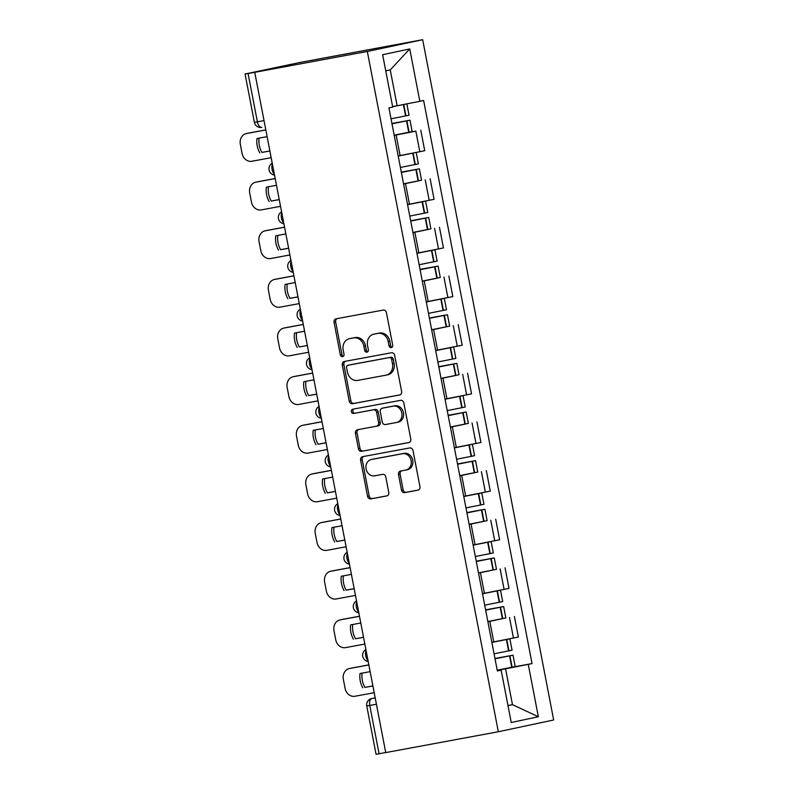 <?xml version="1.0" encoding="UTF-8"?>
<svg xmlns="http://www.w3.org/2000/svg" width="794" height="794" viewBox="0 0 794 794"><rect width="100%" height="100%" fill="white"/><g stroke="black" fill="none" stroke-linecap="round" stroke-linejoin="round"><path stroke-width="1.19" d="M391.273 347.643A2.184 1.866 -102 0 0 392.702 345.162L386.44 312.647A3.116 2.66 -102 0 0 383.224 310.077L336.09 318.801A3.116 2.66 -102 0 0 334.066 322.344L340.318 354.858A2.184 1.866 -102 0 0 343.991 354.184L343.177 349.975A9.975 8.526 -102 0 1 349.479 338.671A9.975 8.526 -102 0 1 349.678 338.631L353.598 337.907A9.975 8.526 -102 0 1 363.87 346.144L364.674 350.353A2.184 1.866 -102 0 0 368.347 349.678L367.533 345.469A9.975 8.526 -102 0 1 373.835 334.155A9.975 8.526 -102 0 1 374.024 334.125L377.954 333.391A9.975 8.526 -102 0 1 388.226 341.638L389.03 345.847A2.184 1.866 -102 0 0 391.273 347.643M401.476 490.037A3.116 2.66 -102 0 0 404.682 492.617L417.912 490.166A3.116 2.66 -102 0 0 419.937 486.623L412.989 450.516A3.116 2.66 -102 0 0 409.773 447.935L362.64 456.659A3.116 2.66 -102 0 0 360.605 460.212L367.562 496.319A3.116 2.66 -102 0 0 370.768 498.89L386.747 495.932A3.116 2.66 -102 0 0 388.772 492.389L385.795 476.936A3.116 2.66 -102 0 0 382.589 474.365L374.669 475.824A8.337 7.126 -102 0 1 366.103 469.036A8.337 7.126 -102 0 1 371.354 459.488A8.337 7.126 -102 0 1 371.513 459.458L402.548 453.711A8.337 7.126 -102 0 1 411.113 460.51A8.337 7.126 -102 0 1 405.863 470.048A8.337 7.126 -102 0 1 405.704 470.088L400.533 471.041A3.116 2.66 -102 0 0 398.499 474.584L401.476 490.037L403.094 489.7A3.116 2.66 -102 0 0 406.3 492.27L418.339 490.047M498.324 731.75L385.735 752.593L254.735 72.323L367.324 51.471L498.324 731.75L553.666 719.979L422.666 39.7L300.192 62.418L245.068 74.021L248.075 73.505L257.385 121.829A6.352 3.295 79.5 0 0 261.762 127.387A6.352 3.295 79.5 0 0 261.812 127.377L261.762 127.387A6.352 6.352 0 0 1 254.378 122.345L264.035 120.599M399.581 394.995A3.116 2.66 -102 0 0 401.615 391.452L394.658 355.335A3.116 2.66 -102 0 0 391.452 352.764L344.308 361.488A3.116 2.66 -102 0 0 342.283 365.032L349.231 401.149A3.116 2.66 -102 0 0 352.447 403.719L399.7 394.965M403.818 402.925L410.776 439.032A3.116 2.66 -102 0 1 408.741 442.586L361.607 451.31A3.116 2.66 -102 0 1 358.402 448.729L355.424 433.276A3.116 2.66 -102 0 1 357.449 429.733L376.574 426.189A3.116 2.66 -102 0 0 378.599 422.646L376.624 412.394A3.116 2.66 -102 0 0 373.418 409.823L353.519 413.505A2.184 1.866 -102 0 1 352.685 409.228L400.613 400.355A3.116 2.66 -102 0 1 403.818 402.925M385.725 752.553L376.068 754.3L366.759 705.975L369.776 705.459L379.075 753.784M254.735 72.323L248.075 73.505M367.324 51.471L422.666 39.7M398.191 155.932L419.798 151.723L415.838 131.149L394.221 135.357M415.838 131.149L408.622 132.35M419.798 151.723L424.721 150.681L420.76 130.097M417.991 180.982L403.59 183.99M407.55 204.564L434.09 199.314L430.12 178.739M427.361 229.615L412.959 232.622M416.919 253.197L443.449 247.946L439.489 227.372M436.72 278.257L422.319 281.265M426.289 301.839L452.818 296.589L448.858 276.004M446.089 326.89L431.688 329.897M435.648 350.472L462.187 345.221L458.217 324.647M455.448 375.522L441.057 378.53M445.017 399.104L471.547 393.854L467.587 373.279M464.818 424.165L450.416 427.172M454.376 447.747L480.916 442.496L476.956 421.912M474.187 472.797L459.786 475.805M463.746 496.379L490.285 491.129L486.315 470.554M483.546 521.43L469.155 524.437M473.115 545.012L499.644 539.761L495.684 519.187M492.915 570.072L478.514 573.079M482.474 593.654L509.014 588.404L505.053 567.819M502.284 618.705L487.883 621.712M491.843 642.286L518.373 637.036L514.413 616.462M392.633 106.585L397.139 105.751L390.241 69.902L385.755 70.855M507.981 705.618L512.477 704.655L505.57 668.806L528.258 664.37L538.342 716.744L511.237 722.51L501.153 670.136L497.362 670.94L388.931 107.885L392.722 107.081L382.639 54.707L409.744 48.94L419.837 101.314L397.139 105.751M528.258 664.37L532.049 663.566L423.629 100.51L419.837 101.314M507.962 705.499L512.477 704.655L538.342 716.744M505.57 668.806L497.252 670.344M511.644 667.337L532.049 663.566M501.153 670.136L497.312 670.682M409.744 48.94L390.241 69.902M392.077 347.246A2.184 1.866 -102 0 1 390.648 345.499L389.834 341.291A9.975 8.526 -102 0 0 379.572 333.053L377.954 333.391M375.264 333.857A9.975 8.526 -102 0 1 375.453 333.817A9.975 8.526 -102 0 1 375.641 333.778L379.572 333.053M350.908 338.363A9.975 8.526 -102 0 1 351.097 338.323A9.975 8.526 -102 0 1 351.285 338.284L355.216 337.559A9.975 8.526 -102 0 1 365.478 345.797L366.292 350.005A2.184 1.866 -102 0 0 367.721 351.752M337.271 318.583A3.116 2.66 -102 0 0 335.673 322.007L341.936 354.521A2.184 1.866 -102 0 0 343.365 356.268M345.499 361.27A3.116 2.66 -102 0 0 343.891 364.694L350.849 400.801A3.116 2.66 -102 0 0 354.055 403.382L400.007 394.866M391.641 359.384A2.184 1.866 -102 0 0 389.397 357.578L348.02 365.24A2.184 1.866 -102 0 0 346.601 367.721L347.454 372.158A9.975 8.526 -102 0 0 357.717 380.405L386.003 375.165A9.975 8.526 -102 0 0 386.192 375.125A9.975 8.526 -102 0 0 392.494 363.821L391.641 359.384L393.248 359.037A2.184 1.866 -102 0 0 391.005 357.24L389.397 357.578M349.549 364.912A2.184 1.866 -102 0 1 349.588 364.903A2.184 1.866 -102 0 0 349.588 364.903L391.005 357.24M387.611 374.818A9.975 8.526 -102 0 0 387.8 374.788A9.975 8.526 -102 0 0 394.112 363.473L392.494 363.821M393.248 359.037L394.112 363.473M409.178 442.457L361.607 451.31M358.64 429.514A3.116 2.66 -102 0 0 357.032 432.938L360.01 448.392A3.116 2.66 -102 0 0 363.225 450.962M376.684 426.17L378.182 425.852A3.116 2.66 -102 0 0 380.217 422.309L378.242 412.056A3.116 2.66 -102 0 0 375.026 409.476L353.519 413.505M353.945 408.989A2.184 1.866 -102 0 0 355.126 413.168M396.404 422.517A8.337 7.126 -102 0 0 396.563 422.487A8.337 7.126 -102 0 0 401.814 412.949A8.337 7.126 -102 0 0 393.258 406.151L382.321 408.176A3.116 2.66 -102 0 0 380.296 411.719L382.261 421.971A3.116 2.66 -102 0 0 385.477 424.542L396.404 422.517M398.022 422.18A8.337 7.126 -102 0 0 398.181 422.15A8.337 7.126 -102 0 0 403.431 412.602A8.337 7.126 -102 0 0 394.866 405.803L393.258 406.151M383.82 407.858A3.116 2.66 -102 0 1 383.939 407.828L394.866 405.803M401.714 470.822A3.116 2.66 -102 0 0 400.116 474.246L403.094 489.7M407.312 469.74A8.337 7.126 -102 0 0 407.471 469.711A8.337 7.126 -102 0 0 412.721 460.163A8.337 7.126 -102 0 0 404.166 453.364L402.548 453.711M372.813 459.18A8.337 7.126 -102 0 1 372.972 459.14A8.337 7.126 -102 0 1 373.13 459.111L404.166 453.364M363.821 456.441A3.116 2.66 -102 0 0 362.223 459.865L369.18 495.972A3.116 2.66 -102 0 0 372.386 498.553L387.174 495.813M391.948 123.546L405.942 120.976L391.988 123.755M400.692 105.056L392.643 106.654M391.998 123.804L409.992 120.202L391.938 123.487M394.191 135.188L412.185 131.576L409.992 120.202M406.846 103.855L409.039 115.209L391.035 118.812M392.653 106.704L406.578 103.905M265.821 129.888L248.631 133.074A9.528 8.139 -102 0 0 248.453 133.104A9.528 8.139 -102 0 0 248.274 133.144M269.881 150.989L261.871 152.418A19.681 16.823 78 0 1 259.102 138.136M261.871 152.418L269.871 150.929M271.171 157.688L251.877 161.261A9.528 8.139 78 0 1 242.081 153.391L240.334 144.349A9.528 8.139 -102 0 1 246.358 133.551A9.528 8.139 -102 0 1 246.537 133.521L265.831 129.948M259.777 152.865A19.681 16.823 78 0 1 257.018 138.523L267.121 136.647M401.317 172.179L415.312 169.618L401.357 172.387M411.61 153.381L398.201 156.021M401.367 172.437L419.361 168.834L401.307 172.129M403.56 183.821L421.554 180.218L419.361 168.834M398.211 156.071L416.205 152.468L418.398 163.852L400.404 167.455M275.19 178.521L258 181.707A9.528 8.139 -102 0 0 257.822 181.747A9.528 8.139 -102 0 0 257.643 181.786M279.25 199.622L271.24 201.051A19.681 16.823 78 0 1 268.471 186.769M271.24 201.051L279.24 199.572M280.54 206.331L261.246 209.904A9.528 8.139 78 0 1 251.44 202.023L249.703 192.992A9.528 8.139 -102 0 1 255.728 182.183A9.528 8.139 -102 0 1 255.906 182.154L275.2 178.581M269.136 201.497A19.681 16.823 78 0 1 266.377 187.156L276.491 185.28M410.687 220.811L424.671 218.251L410.726 221.03M420.979 202.013L407.57 204.663M410.736 221.079L428.73 217.467L410.667 220.762M412.92 232.453L430.914 228.851L428.73 217.467M407.58 204.703L425.574 201.1L427.768 212.484L409.773 216.087M284.55 227.163L267.37 230.339A9.528 8.139 -102 0 0 267.191 230.379A9.528 8.139 -102 0 0 267.002 230.419M288.619 248.264L280.6 249.683A19.681 16.823 78 0 1 277.831 235.401M280.6 249.683L288.599 248.204M289.909 254.963L270.615 258.536A9.528 8.139 78 0 1 260.809 250.666L259.062 241.624A9.528 8.139 -102 0 1 265.087 230.826A9.528 8.139 -102 0 1 265.265 230.786L284.56 227.213M278.505 250.13A19.681 16.823 78 0 1 275.746 235.788L285.85 233.922M420.046 269.454L434.04 266.883L420.086 269.662M430.348 250.646L416.939 253.296M420.095 269.712L438.089 266.109L420.036 269.394M422.289 281.096L440.283 277.483L438.089 266.109M416.949 253.346L434.943 249.743L437.137 261.117L419.133 264.72M293.919 275.796L276.729 278.982A9.528 8.139 -102 0 0 276.55 279.012A9.528 8.139 -102 0 0 276.372 279.051M297.978 296.896L289.969 298.326A19.681 16.823 78 0 1 287.2 284.044M289.969 298.326L297.968 296.837M299.269 303.596L279.974 307.169A9.528 8.139 78 0 1 270.178 299.298L268.432 290.257A9.528 8.139 -102 0 1 274.456 279.458A9.528 8.139 -102 0 1 274.635 279.428L293.929 275.855M287.875 298.772A19.681 16.823 78 0 1 285.106 284.431L295.219 282.555M429.415 318.086L443.409 315.526L429.455 318.295M439.707 299.288L426.299 301.928M429.465 318.344L447.459 314.742L429.405 318.037M431.658 329.728L449.652 326.126L447.459 314.742M426.309 301.978L444.303 298.375L446.496 309.759L428.502 313.362M303.278 324.428L286.098 327.614A9.528 8.139 -102 0 0 285.919 327.654A9.528 8.139 -102 0 0 285.741 327.694M307.347 345.529L299.338 346.958A19.681 16.823 78 0 1 296.569 332.676M299.338 346.958L307.338 345.479M308.638 352.238L289.344 355.811A9.528 8.139 78 0 1 279.538 347.931L277.801 338.899A9.528 8.139 -102 0 1 283.815 328.091A9.528 8.139 -102 0 1 284.004 328.061L303.298 324.488M297.234 347.405A19.681 16.823 78 0 1 294.475 333.063L304.588 331.187M438.774 366.719L452.769 364.158L438.824 366.937M449.076 347.921L435.668 350.571M438.834 366.987L456.828 363.374L438.764 366.669M441.017 378.361L459.011 374.758L456.828 363.374M435.678 350.611L453.672 347.008L455.865 358.392L437.871 361.995M312.647 373.071L295.467 376.247A9.528 8.139 -102 0 0 295.279 376.287A9.528 8.139 -102 0 0 295.1 376.326M316.717 394.171L308.697 395.591A19.681 16.823 78 0 1 305.928 381.309M308.697 395.591L316.697 394.112M318.007 400.871L298.713 404.444A9.528 8.139 78 0 1 288.907 396.573L287.16 387.532A9.528 8.139 -102 0 1 293.185 376.733A9.528 8.139 -102 0 1 293.363 376.693L312.657 373.12M306.603 396.037A19.681 16.823 78 0 1 303.844 381.696L313.948 379.83M448.144 415.361L462.138 412.791L448.183 415.57M458.446 396.553L445.037 399.203M448.193 415.619L466.187 412.017L448.134 415.302M450.387 427.003L468.381 423.391L466.187 412.017M445.047 399.253L463.041 395.65L465.224 407.024L447.23 410.627M322.017 421.703L304.827 424.889A9.528 8.139 -102 0 0 304.648 424.919A9.528 8.139 -102 0 0 304.469 424.959M326.076 442.804L318.066 444.233A19.681 16.823 78 0 1 315.297 429.951M318.066 444.233L326.066 442.744M327.366 449.503L308.072 453.076A9.528 8.139 78 0 1 298.266 445.206L296.529 436.164A9.528 8.139 -102 0 1 302.554 425.366A9.528 8.139 -102 0 1 302.732 425.336L322.027 421.763M315.972 444.68A19.681 16.823 78 0 1 313.203 430.338L323.317 428.462M457.513 463.994L471.507 461.433L457.552 464.202M467.805 445.196L454.396 447.836M457.562 464.252L475.556 460.649L457.503 463.944M459.756 475.636L477.75 472.033L475.556 460.649M454.406 447.885L472.4 444.283L474.594 455.667L456.6 459.269M331.376 470.336L314.196 473.522A9.528 8.139 -102 0 0 314.017 473.561A9.528 8.139 -102 0 0 313.838 473.601M335.445 491.436L327.436 492.866A19.681 16.823 78 0 1 324.667 478.584M327.436 492.866L335.435 491.387M336.735 498.146L317.441 501.719A9.528 8.139 78 0 1 307.635 493.838L305.898 484.806A9.528 8.139 -102 0 1 311.913 473.998A9.528 8.139 -102 0 1 312.102 473.968L331.396 470.395M325.332 493.312A19.681 16.823 78 0 1 322.572 478.971L332.686 477.095M466.872 512.626L480.866 510.066L466.922 512.845M477.174 493.828L463.765 496.478M466.922 512.894L484.926 509.282L466.862 512.577M469.115 524.268L487.109 520.666L484.926 509.282M463.775 496.518L481.769 492.915L483.963 504.299L465.969 507.902M340.745 518.978L323.565 522.154A9.528 8.139 -102 0 0 323.376 522.194A9.528 8.139 -102 0 0 323.198 522.234M344.804 540.079L336.795 541.498A19.681 16.823 78 0 1 334.026 527.216M336.795 541.498L344.794 540.019M346.105 546.778L326.81 550.351A9.528 8.139 78 0 1 317.005 542.481L315.258 533.439A9.528 8.139 -102 0 1 321.282 522.641A9.528 8.139 -102 0 1 321.461 522.601L340.755 519.028M334.701 541.945A19.681 16.823 78 0 1 331.942 527.603L342.045 525.737M476.241 561.269L490.235 558.698L476.281 561.477M486.543 542.461L473.135 545.111M476.291 561.527L494.285 557.924L476.231 561.209M478.484 572.911L496.478 569.298L494.285 557.924M473.145 545.16L491.139 541.558L493.322 552.932L475.328 556.534M350.114 567.611L332.924 570.797A9.528 8.139 -102 0 0 332.746 570.826A9.528 8.139 -102 0 0 332.567 570.866M354.174 588.711L346.164 590.141A19.681 16.823 78 0 1 343.395 575.858M346.164 590.141L354.164 588.652M355.464 595.411L336.17 598.984A9.528 8.139 78 0 1 326.364 591.113L324.627 582.071A9.528 8.139 -102 0 1 330.651 571.273A9.528 8.139 -102 0 1 330.83 571.243L350.124 567.67M344.07 590.587A19.681 16.823 78 0 1 341.301 576.246L351.414 574.37M485.61 609.901L499.605 607.341L485.65 610.11M495.903 591.103L482.494 593.743M485.66 610.159L503.654 606.556L485.6 609.852M487.853 621.543L505.847 617.94L503.654 606.556M482.504 593.793L500.498 590.19L502.691 601.574L484.697 605.177M359.474 616.243L342.293 619.429A9.528 8.139 -102 0 0 342.115 619.469A9.528 8.139 -102 0 0 341.936 619.509M363.543 637.344L355.533 638.773A19.681 16.823 78 0 1 352.764 624.491M355.533 638.773L363.533 637.294M364.833 644.053L345.539 647.626A9.528 8.139 78 0 1 335.733 639.746L333.996 630.714A9.528 8.139 -102 0 1 340.011 619.906A9.528 8.139 -102 0 1 340.199 619.876L359.483 616.303M353.429 639.22A19.681 16.823 78 0 1 350.67 624.878L360.784 623.002M494.97 658.534L508.964 655.973L495.019 658.752M505.272 639.736L491.863 642.386M495.019 658.802L513.023 655.189L494.96 658.484M497.213 670.176L515.207 666.573L513.023 655.189M491.873 642.425L509.867 638.823L512.061 650.207L494.067 653.809M368.843 664.886L351.663 668.062A9.528 8.139 -102 0 0 351.474 668.101A9.528 8.139 -102 0 0 351.295 668.141M372.902 685.986L364.893 687.406A19.681 16.823 78 0 1 362.124 673.123M364.893 687.406L372.892 685.927M374.202 692.686L354.908 696.259A9.528 8.139 78 0 1 345.102 688.388L343.355 679.346A9.528 8.139 -102 0 1 349.38 668.548A9.528 8.139 -102 0 1 349.558 668.508L368.853 664.935M362.798 687.852A19.681 16.823 78 0 1 360.039 673.511L370.143 671.645M375.205 697.906L371.8 698.541A6.352 5.429 78 0 0 371.681 698.561L371.8 698.541A6.352 3.295 79.5 0 0 369.776 705.459L376.425 704.228M504.091 589.446L500.131 568.871M494.722 540.813L490.761 520.229M485.362 492.171L481.392 471.596M475.993 443.538L472.033 422.964M466.624 394.906L462.664 374.321M457.265 346.263L453.295 325.689M447.895 297.631L443.935 277.056M438.526 248.998L434.566 228.414M429.167 200.356L425.207 179.781M513.46 638.078L509.49 617.504M493.759 641.929L489.799 621.355M484.4 593.297L480.43 572.722M475.03 544.664L471.07 524.08M465.661 496.022L461.701 475.447M456.302 447.389L452.332 426.815M446.933 398.757L442.973 378.172M437.563 350.114L433.603 329.54M428.204 301.482L424.234 280.907M418.835 252.849L414.875 232.265M409.466 204.207L405.506 183.632M400.107 155.574L396.146 135M272.421 164.189A6.352 3.295 79.5 0 0 274.357 174.214M281.791 212.832A6.352 3.295 79.5 0 0 283.726 222.846M291.16 261.464A6.352 3.295 79.5 0 0 293.085 271.488M300.519 310.097A6.352 3.295 79.5 0 0 302.454 320.121M309.888 358.739A6.352 3.295 79.5 0 0 311.814 368.753M319.257 407.372A6.352 3.295 79.5 0 0 321.183 417.396M328.617 456.004A6.352 3.295 79.5 0 0 330.552 466.028M337.986 504.647A6.352 3.295 79.5 0 0 339.911 514.661M347.355 553.279A6.352 3.295 79.5 0 0 349.281 563.303M356.714 601.912A6.352 3.295 79.5 0 0 358.65 611.936M366.084 650.554A6.352 3.295 79.5 0 0 368.009 660.568M389.834 341.291L388.226 341.638M375.641 333.778L374.024 334.125M366.292 350.005L364.674 350.353M365.478 345.797L363.87 346.144M355.216 337.559L353.598 337.907M351.285 338.284L349.678 338.631M341.936 354.521L340.318 354.858M335.673 322.007L334.066 322.344M390.648 345.499L389.03 345.847M354.055 403.382L352.447 403.719M350.849 400.801L349.231 401.149M343.891 364.694L342.283 365.032M360.01 448.392L358.402 448.729M357.032 432.938L355.424 433.276M380.217 422.309L378.599 422.646M378.242 412.056L376.624 412.394M375.026 409.476L373.418 409.823M383.939 407.828L382.321 408.176M400.116 474.246L398.499 474.584M373.13 459.111L371.513 459.458M372.386 498.553L370.768 498.89M369.18 495.972L367.562 496.319M362.223 459.865L360.605 460.212M406.3 492.27L404.682 492.617M409.089 132.251L406.895 120.877M405.942 115.884L403.749 104.5M405.585 115.954L403.392 104.58M408.731 132.32L406.548 120.946M246.537 133.521L248.631 133.074M418.458 180.883L416.264 169.509M415.302 164.517L413.108 153.143M414.944 164.596L412.761 153.212M418.101 180.963L415.907 169.579M255.906 182.154L258 181.707M427.827 229.526L425.634 218.142M424.671 213.159L422.477 201.775M424.314 213.229L422.12 201.845M427.47 229.595L425.276 218.211M265.265 230.786L267.37 230.339M437.186 278.158L434.993 266.784M434.04 261.792L431.847 250.408M433.683 261.861L431.489 250.487M436.829 278.228L434.646 266.853M274.635 279.428L276.729 278.982M446.556 326.791L444.362 315.417M443.399 310.424L441.206 299.05M443.042 310.504L440.859 299.12M446.198 326.87L444.005 315.486M284.004 328.061L286.098 327.614M455.915 375.433L453.731 364.049M452.769 359.067L450.575 347.683M452.411 359.136L450.218 347.752M455.567 375.502L453.374 364.118M293.363 376.693L295.467 376.247M465.284 424.065L463.091 412.691M462.138 407.699L459.944 396.315M461.78 407.769L459.587 396.395M464.927 424.135L462.733 412.761M302.732 425.336L304.827 424.889M474.653 472.698L472.46 461.324M471.497 456.332L469.304 444.958M471.14 456.411L468.956 445.027M474.296 472.777L472.102 461.393M312.102 473.968L314.196 473.522M484.012 521.34L481.829 509.956M480.866 504.974L478.673 493.59M480.509 505.044L478.316 493.66M483.665 521.41L481.472 510.026M321.461 522.601L323.565 522.154M493.382 569.973L491.188 558.599M490.235 553.607L488.042 542.223M489.878 553.676L487.685 542.302M493.024 570.042L490.831 558.668M330.83 571.243L332.924 570.797M502.751 618.605L500.557 607.231M499.595 602.239L497.401 590.865M499.237 602.318L497.054 590.934M502.394 618.685L500.2 607.301M340.199 619.876L342.293 619.429M512.11 667.248L509.927 655.864M508.964 650.881L506.771 639.498M508.607 650.951L506.413 639.567M511.763 667.317L509.569 655.933M349.558 668.508L351.663 668.062M272.243 163.236A6.352 6.352 0 0 0 274.526 175.097M281.602 211.869A6.352 6.352 0 0 0 283.895 223.729M290.971 260.501A6.352 6.352 0 0 0 293.254 272.362M300.34 309.144A6.352 6.352 0 0 0 302.623 321.004M309.7 357.776A6.352 6.352 0 0 0 311.992 369.637M319.069 406.409A6.352 6.352 0 0 0 321.352 418.269M328.438 455.051A6.352 6.352 0 0 0 330.721 466.912M337.797 503.684A6.352 6.352 0 0 0 340.09 515.544M347.167 552.316A6.352 6.352 0 0 0 349.449 564.177M356.536 600.959A6.352 6.352 0 0 0 358.819 612.819M365.895 649.591A6.352 6.352 0 0 0 368.188 661.452M371.681 698.561A6.352 6.352 0 0 0 366.759 705.975M254.378 122.345L245.068 74.021M375.453 333.817L373.835 334.155M351.097 338.323L349.479 338.671M387.8 374.788L386.192 375.125M378.242 425.842L376.634 426.18M398.181 422.15L396.563 422.487M383.879 407.838L382.261 408.185M407.471 469.711L405.863 470.048M372.972 459.14L371.354 459.488M246.358 133.551L248.453 133.104M255.728 182.183L257.822 181.747M265.087 230.826L267.191 230.379M274.456 279.458L276.55 279.012M283.815 328.091L285.919 327.654M293.185 376.733L295.279 376.287M302.554 425.366L304.648 424.919M311.913 473.998L314.017 473.561M321.282 522.641L323.376 522.194M330.651 571.273L332.746 570.826M340.011 619.906L342.115 619.469M349.38 668.548L351.474 668.101"/></g></svg>
